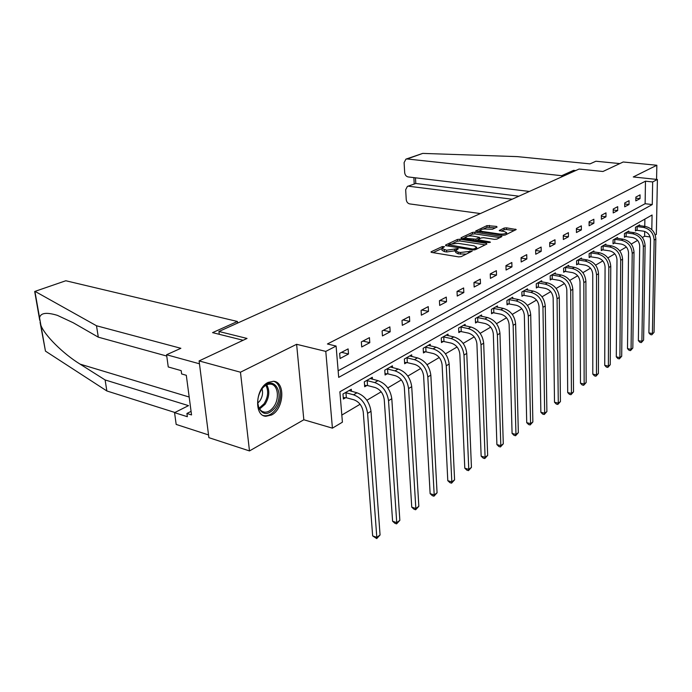<?xml version="1.0" encoding="UTF-8"?>
<svg xmlns="http://www.w3.org/2000/svg" width="692" height="692" viewBox="0 0 692 692"><rect width="100%" height="100%" fill="white"/><g stroke="black" fill="none" stroke-linecap="round" stroke-linejoin="round"><path stroke-width="1.04" d="M441.877 248.514L444.523 246.689L442.257 246.568L431.306 251.706L430.969 252.009L431.73 252.433L458.649 256.879L461.201 256.628L472.195 251.135L460.422 252.476L458.165 252.104L455.639 250.72L458.242 248.895L457.689 248.592L446.548 250.219L441.877 248.514L433.08 252.658M268.115 382.408C255.469 388.082 253.722 415.953 265.901 416.281L271.575 414.984C284.014 408.937 285.632 381.759 273.496 381.266L268.115 382.408M497.081 227.062L496.553 226.422L486.978 225.609L475.707 231.024L502.764 235.297L505.177 235.064L516.232 229.519L506.475 227.841L504.113 228.066L499.226 230.548L504.468 231.595L506.648 232.676C505.731 233.844 503.352 234.277 499.52 233.991L482.229 231.448L480.144 230.401C481.078 229.242 483.44 228.81 487.229 229.087L492.444 229.268L497.081 227.062M338.146 370.765L645.117 203.716L645.472 181.183L652.66 181.944L657.4 179.488L656.336 234.389L655.229 235.046M199.097 360.921L240.461 372.209L249.483 450.933L208.889 437.664L199.097 360.921L247.027 338.44L218.931 331.485L579.1 169.03L602.948 171.495L623.198 161.997L656.846 165.25L633.275 176.962L657.4 179.488M249.483 450.933L303.831 419.767L296.617 344.296L240.461 372.209M296.617 344.296L325.785 351.398L336.096 346.052L338.691 377.365L652.262 204.564L652.66 181.944M645.472 181.183L327.42 343.985L336.096 346.052M459.834 239.233L457.395 239.475L445.631 244.994L446.081 245.695L472.8 249.959L475.309 249.708L486.891 244.034L486.355 243.325L459.834 239.233L459.903 240.946L457.473 241.179L452.75 243.402M461.071 237.754L472.437 232.425L474.824 232.192L501.951 236.508L496.934 239.103L494.495 239.345L483.691 237.711L481.26 237.944L477.757 239.769L489.841 241.906L490.412 242.209L488.491 242.572L461.547 238.429L461.071 237.754L461.097 238.325M656.57 179.401L656.846 165.25M218.931 331.485L219.269 334.314M340.066 358.499L348.5 354.001L348.102 348.898L339.642 353.361L340.066 358.499M361.717 346.969L369.796 342.661L369.433 337.644L361.336 341.917L361.717 346.969M382.442 335.914L390.184 331.788L389.864 326.866L382.105 330.958L382.442 335.914M402.312 325.327L409.733 321.373L409.448 316.538L402.009 320.457L402.312 325.327M421.367 315.171L428.495 311.374L428.244 306.625L421.108 310.388L421.367 315.171M439.662 305.423L446.504 301.773L446.288 297.102L439.429 300.717L439.662 305.423M457.239 296.055L463.822 292.552L463.631 287.95L457.04 291.427L457.239 296.055M474.141 287.042L480.473 283.677L480.317 279.153L473.977 282.492L474.141 287.042M490.412 278.374L496.51 275.131L496.372 270.684L490.265 273.902L490.412 278.374M506.077 270.027L511.95 266.896L511.838 262.519L505.956 265.624L506.077 270.027M521.171 261.983L526.837 258.964L526.742 254.656L521.076 257.649L521.171 261.983M535.729 254.223L541.187 251.317L541.118 247.07L535.651 249.959L535.729 254.223M549.777 246.741L555.045 243.93L554.993 239.752L549.716 242.537L549.777 246.741M563.34 239.51L568.435 236.794L568.4 232.685L563.297 235.375L563.34 239.51M576.445 232.529L581.366 229.908L581.349 225.852L576.419 228.447L576.445 232.529M589.108 225.774L593.866 223.239L593.866 219.243L589.1 221.76L589.108 225.774M601.357 219.252L605.967 216.795L605.984 212.851L601.374 215.29L601.357 219.252M613.216 212.928L617.679 210.55L617.705 206.666L613.242 209.027L613.216 212.928M624.703 206.813L629.019 204.512L629.063 200.68L624.738 202.964L624.703 206.813M635.818 200.879L640.005 198.656L640.065 194.876L635.87 197.082L635.818 200.879M341.822 415.07L360.108 404.266M366.881 400.261L381.171 391.819M387.797 387.909L401.351 379.899M407.822 376.076L420.693 368.481M427.025 364.736L439.247 357.513M445.449 353.854L457.066 346.986M463.147 343.396L474.193 336.874M480.153 333.354L490.671 327.143M496.51 323.692L506.527 317.775M512.253 314.393L521.803 308.753M527.416 305.432L536.525 300.06M542.035 296.799L550.72 291.669M556.134 288.469L564.43 283.573M569.741 280.433L577.664 275.753M582.889 272.665L590.449 268.202M595.587 265.166L602.818 260.893M607.861 257.917L614.781 253.826M619.738 250.893L626.364 246.983M631.242 244.103L637.574 240.366M642.375 237.529L644.607 236.206L644.684 231.431M644.762 226.37L644.875 219.087M351.458 391.326L351.294 389.267L342.972 394.007L343.388 399.016L345.645 397.718M372.426 379.233L372.287 377.296L364.321 381.837L364.684 386.759L366.855 385.513M392.528 367.66L392.407 365.826L384.769 370.177L385.098 375.012L387.165 373.818M411.801 356.553L411.697 354.823L404.37 359.001L404.664 363.75L406.654 362.608M430.312 345.905L430.225 344.261L423.184 348.275L423.443 352.946L425.355 351.847M448.096 335.672L448.018 334.115L441.254 337.973L441.487 342.566L443.321 341.511M465.188 325.837L465.128 324.358L458.632 328.06L458.822 332.584L460.587 331.572M481.649 316.374L481.597 314.964L475.335 318.536L475.508 322.982L477.203 322.005M497.496 307.265L497.453 305.925L491.424 309.367L491.562 313.744L493.206 312.801M512.763 298.494L512.729 297.214L506.916 300.527L507.037 304.835L508.611 303.926M527.486 290.034L527.46 288.815L521.854 292.007L521.958 296.254L523.472 295.38M541.698 281.878L541.672 280.71L536.265 283.789L536.343 287.976L537.814 287.128M555.417 273.997L555.399 272.882L550.175 275.857L550.235 279.975L551.654 279.161M568.668 266.394L568.66 265.321L563.617 268.202L563.651 272.259L565.018 271.472M581.479 259.042L581.479 258.012L576.6 260.798L576.618 264.794L577.941 264.033M593.874 251.931L593.874 250.945L589.152 253.635L589.16 257.58L590.44 256.844M605.863 245.055L605.863 244.103L601.296 246.715L601.287 250.599L602.533 249.881M617.472 238.394L617.48 237.486L613.06 240.003L613.034 243.835L614.236 243.143M628.725 231.941L628.734 231.067L624.452 233.515L624.409 237.287L625.577 236.621M639.624 225.696L639.642 224.848L635.481 227.218L635.438 230.946L636.562 230.298M644.607 236.206L650.134 236.967M651.812 229.649L652.072 215.013L339.884 391.767L342.41 422.181L332.42 428.158L325.785 351.398M303.831 419.767L332.42 428.158M645.117 203.716L652.262 204.564M348.5 354.001L341.588 352.34M369.796 342.661L362.928 341.078M390.184 331.788L383.377 330.292M409.733 321.373L402.978 319.946M428.495 311.374L421.8 310.025M446.504 301.773L439.87 300.484M463.822 292.552L457.248 291.323M480.473 283.677L473.977 282.509M496.51 275.131L490.273 274.058M511.95 266.896L505.964 265.91M526.837 258.964L521.085 258.047M541.187 251.317L535.66 250.461M555.045 243.93L549.725 243.143M568.435 236.794L563.305 236.067M581.366 229.908L576.427 229.225M593.866 223.239L589.1 222.608M605.967 216.795L601.365 216.198M617.679 210.55L613.233 209.996M629.019 204.512L624.729 203.993M640.005 198.656L635.853 198.171M441.885 248.679L441.963 250.253L444.411 251.611L444.333 249.864M455.639 250.694L446.625 251.975L444.411 251.611M455.647 250.885L455.708 252.476L458.242 253.869L458.165 252.104M466.313 254.12L458.242 253.869M485.187 244.864L459.903 240.946M448.58 245.366L447.421 245.911M448.779 244.795L472.541 249.016L474.288 248.843L476.667 247.217L474.089 245.842L458.113 243.333L450.241 244.112L448.779 244.795M462.879 238.636L465.37 237.46M468.302 236.084L472.506 234.104L472.437 232.425M499.961 237.624L474.885 233.87L472.506 234.104M472.619 236.041C468.761 235.747 466.347 236.206 465.37 237.408L467.446 238.48L475.984 239.181L479.487 237.365L472.619 236.041M477.765 240.063L476.407 240.712M514.234 230.618L506.518 229.51L504.157 229.735L501.285 231.128M495.325 227.893L487.03 227.27L483.111 229.113M480.144 230.505L477.8 231.612M346.355 397.762L353.923 399.803C359.157 401.818 362.271 405.945 363.265 412.164L372.651 535.893L376.811 537.373L367.582 413.366C366.094 403.99 361.406 397.796 353.525 394.786L345.948 392.762L346.355 397.762L343.267 397.571M380.064 534.977L376.716 538.601L376.811 537.373L380.064 534.977L370.998 411.299C369.528 401.948 364.848 395.781 356.986 392.797L349.062 390.539M345.239 392.719L345.948 392.762M376.716 538.601L372.651 535.893M275.035 407.692C268.418 415.347 262.977 415.416 258.721 407.882C256.784 401.576 257.831 395.262 261.87 388.947L263.185 387.304C274.144 374.407 285.225 394.137 275.035 407.692M257.744 402.856L258.609 406.922C259.872 410.053 261.844 411.801 264.543 412.155C267.89 412.363 270.953 410.564 273.729 406.766C279.836 398.557 277.968 384.518 270.615 384.147C267.89 383.93 265.261 385.176 262.744 387.901L261.853 388.973M257.761 403.099L259.915 400.806C262.467 396.827 263.159 392.822 262 388.774M263.297 415.511L264.595 415.762C268.755 416.022 272.562 413.781 275.996 409.05C283.071 399.457 281.627 383.134 273.401 381.257M34.756 291.462L65.818 280.753L34.695 291.479L39.721 320.24M166.746 356.051L98.307 337.168L73.205 322.74L57.375 315.353C46.528 312.066 40.594 312.862 39.565 317.758L40.906 325.37C44.444 335.023 62.937 353.673 80.09 364.13L105.106 379.943L188.501 405.633L174.557 412.657L187.35 416.705L186.918 413.479L191.546 414.932L186.304 375.289L181.624 373.948L181.183 370.627L168.251 366.959L166.573 354.745L199.46 363.793L208.543 434.931L176.175 424.421L174.557 412.657M98.307 337.168L96.491 325.759L180.871 348.301L166.573 354.745M35.439 291.6L96.491 325.759M40.084 322.299L45.456 351.121L106.862 390.971L105.106 379.943M106.862 390.971L174.894 412.484M237.59 323.069L237.408 321.469L65.818 280.753M243.126 340.265L212.565 332.636L237.408 321.469M191.078 411.359L186.918 413.479M575.683 170.569L573.582 170.353L561.688 175.699L407.121 158.97L405.936 159.125L404.102 162.594L404.682 172.611C405.01 175.024 406.169 176.46 408.142 176.936L529.423 191.442M561.688 175.699L561.696 176.884M406.066 159.073L422.734 153.399L517.313 156.626L590.034 163.874L595.881 161.236L619.816 163.58M407.406 186.399L415.78 183.484L407.406 186.399L405.668 189.738L406.239 199.59C406.567 201.969 407.709 203.405 409.673 203.906L480.369 213.56M408.669 186.234L512.167 199.218M573.582 170.353L573.59 171.512M415.468 177.809L415.78 183.484L518.896 196.182M367.547 385.548L375.055 387.494C380.245 389.432 383.307 393.454 384.25 399.561L392.598 521.232L396.732 522.642L388.523 400.694C387.122 391.499 382.512 385.453 374.701 382.564L367.184 380.643L367.547 385.548L364.589 385.383M399.846 520.341L396.585 523.879L396.732 522.642L399.846 520.341L391.802 398.722C390.409 389.544 385.816 383.524 378.014 380.652L370.142 378.515M366.492 380.6L367.184 380.643M396.585 523.879L394.933 523.316L392.598 521.232M387.857 373.853L395.305 375.704C400.443 377.564 403.462 381.491 404.344 387.485L411.749 507.158L415.84 508.508L408.591 388.567C407.259 379.536 402.727 373.628 394.985 370.86L387.529 369.035L387.857 373.853L385.003 373.706M418.833 506.293L415.65 509.762L415.84 508.508L418.833 506.293L411.723 386.672C410.408 377.668 405.893 371.786 398.159 369.026L390.349 366.994M386.845 368.992L387.529 369.035M415.65 509.762L414.015 509.217L411.749 507.158M407.328 362.643L414.716 364.399C419.81 366.18 422.777 370.021 423.608 375.912L430.13 493.656L434.195 494.936L427.82 376.941C426.566 368.066 422.103 362.297 414.439 359.632L407.043 357.894L407.328 362.643L404.586 362.504M437.067 492.816L433.962 496.199L434.195 494.936L437.067 492.816L430.831 375.125C429.585 366.276 425.139 360.523 417.475 357.876L409.733 355.947M406.368 357.868L407.043 357.894M433.962 496.199L432.336 495.68L430.13 493.656M426.021 351.873L433.339 353.551C438.391 355.264 441.306 359.018 442.101 364.805L447.793 480.672L451.824 481.9L446.271 365.783C445.086 357.063 440.692 351.424 433.097 348.863L425.762 347.211L426.021 351.873L423.383 351.752M454.583 479.859L451.556 483.163L451.824 481.9L454.583 479.859L449.16 364.035C447.983 355.342 443.598 349.728 436.021 347.176L428.331 345.343M425.104 347.185L425.762 347.211M451.556 483.163L449.947 482.67L447.793 480.672M443.97 341.537L451.227 343.128C456.236 344.78 459.107 348.448 459.851 354.14L464.79 468.181L468.778 469.358L463.986 355.074C462.862 346.502 458.545 340.992 451.02 338.518L443.754 336.952L443.97 341.537L441.427 341.424M471.442 467.394L468.475 470.629L468.778 469.358L471.442 467.394L466.763 353.396C465.647 344.85 461.339 339.357 453.822 336.9L446.202 335.153M443.096 336.918L443.754 336.952M468.475 470.629L466.875 470.162L464.79 468.181M461.235 331.598L468.423 333.112C473.38 334.703 476.208 338.293 476.918 343.889L481.148 456.166L485.101 457.282L481.009 344.78C479.945 336.355 475.689 330.958 468.242 328.579L461.036 327.082L461.235 331.598L458.779 331.494M487.661 455.397L484.763 458.562L485.101 457.282L487.661 455.397L483.682 343.163C482.627 334.764 478.38 329.383 470.941 327.022L463.381 325.352M460.396 327.057L461.036 327.082M484.763 458.562L483.18 458.113L481.148 456.166M477.835 322.031L484.971 323.475C489.867 325.006 492.661 328.527 493.327 334.028L496.899 444.584L500.818 445.665L497.384 334.876C496.38 326.598 492.185 321.313 484.815 319.021L477.67 317.593L477.835 322.031L475.465 321.936M503.283 443.84L500.446 446.946L500.818 445.665L503.283 443.84L499.953 333.328C498.958 325.067 494.771 319.799 487.41 317.524L479.911 315.924M477.039 317.567L477.67 317.593M500.446 446.946L498.88 446.513L496.899 444.584M493.828 312.827L500.887 314.203C505.748 315.682 508.49 319.124 509.13 324.539L512.08 433.426L515.964 434.455L513.144 325.344C512.192 317.204 508.066 312.023 500.757 309.817L493.69 308.45L493.828 312.827L491.536 312.741M518.343 432.699L515.566 435.744L515.964 434.455L518.343 432.699L515.618 323.856C514.666 315.725 510.549 310.57 503.257 308.373L495.827 306.85M493.059 308.433L493.69 308.45M515.566 435.744L514.018 435.329L512.08 433.426M509.226 303.952L516.232 305.267C521.033 306.694 523.74 310.077 524.346 315.396L526.724 422.665L530.574 423.651L528.325 316.166C527.416 308.156 523.351 303.079 516.12 300.951L509.113 299.645L509.226 303.952L507.011 303.875M532.866 421.956L530.159 424.94L530.574 423.651L532.866 421.956L530.703 314.73C529.812 306.738 525.747 301.677 518.533 299.558L511.163 298.105M508.499 299.627L509.113 299.645M530.159 424.94L528.619 424.542L526.724 422.665M524.078 295.397L531.015 296.66C535.772 298.036 538.437 301.349 539.016 306.591L540.859 412.276L544.673 413.228L542.952 307.326C542.096 299.437 538.091 294.463 530.928 292.405L523.982 291.159L524.078 295.397L521.932 295.328M546.888 411.593L544.232 414.508L544.673 413.228L546.888 411.593L545.253 305.933C544.396 298.07 540.4 293.114 533.255 291.064L525.955 289.671M523.377 291.142L523.982 291.159M544.232 414.508L542.71 414.127L540.859 412.276M538.411 287.145L545.279 288.348C549.993 289.68 552.614 292.932 553.159 298.088L554.508 402.251L558.288 403.159L557.069 298.788C556.247 291.029 552.303 286.151 545.209 284.161L538.333 282.976L538.411 287.145L536.326 287.085M560.425 401.576L557.821 404.439L558.288 403.159L560.425 401.576L559.283 297.456C558.47 289.706 554.534 284.844 547.458 282.864L540.218 281.54M537.736 282.959L538.333 282.976M557.821 404.439L556.316 404.076L554.508 402.251M552.242 279.179L559.049 280.329C563.712 281.618 566.298 284.801 566.817 289.887L567.699 392.554L571.445 393.428L570.684 290.562C569.905 282.916 566.013 278.132 558.998 276.203L552.19 275.07L552.242 279.179L550.226 279.118M573.512 391.897L570.961 394.708L571.445 393.428L573.512 391.897L572.82 289.265C572.05 281.644 568.167 276.869 561.169 274.958L553.998 273.686M551.593 275.053L552.19 275.07M570.961 394.708L569.464 394.362L567.699 392.554M565.598 271.489L572.345 272.587C576.964 273.833 579.515 276.956 580.008 281.964L580.458 383.186L584.16 384.025L583.832 282.604C583.096 275.079 579.256 270.382 572.31 268.522L565.563 267.432L565.598 271.489L563.643 271.428M586.159 382.546L583.659 385.306L584.16 384.025L586.159 382.546L585.899 281.359C585.173 273.85 581.341 269.171 574.403 267.311L567.302 266.1M564.983 267.415L565.563 267.432M583.659 385.306L582.171 384.968L580.458 383.186M578.512 264.05L585.19 265.105C589.766 266.308 592.283 269.378 592.75 274.309L592.793 374.121L596.461 374.926L596.539 274.923C595.838 267.51 592.058 262.899 585.181 261.092L578.495 260.054L578.512 264.05L576.618 263.998M598.398 373.49L595.942 376.206L596.461 374.926L598.398 373.49L598.537 273.721C597.845 266.316 594.065 261.723 587.205 259.933L580.164 258.765M577.924 260.045L578.495 260.054M595.942 376.206L594.471 375.877L592.793 374.121M591.003 256.853L597.62 257.865C602.144 259.033 604.626 262.052 605.067 266.904L604.73 365.341L608.372 366.12L608.822 267.493C608.164 260.192 604.427 255.659 597.62 253.912L591.003 252.917L591.003 256.853L589.16 256.81M610.24 364.736L607.836 367.391L608.372 366.12L610.24 364.736L610.759 266.325C610.102 259.042 606.374 254.526 599.575 252.788L592.603 251.672M590.432 252.909L591.003 252.917M607.836 367.391L606.382 367.08L604.73 365.341M603.087 249.898L609.635 250.859C614.115 252 616.572 254.959 616.987 259.742L616.295 356.847L619.902 357.591L620.707 260.313C620.075 253.108 616.399 248.662 609.661 246.966L603.095 246.015L603.087 249.898L601.296 249.855M621.71 356.25L619.349 358.863L619.902 357.591L621.71 356.25L622.575 259.18C621.952 252 618.276 247.563 611.546 245.876L604.635 244.812M602.542 246.006L603.095 246.015M619.349 358.863L617.904 358.568L616.295 356.847M614.781 243.16L621.278 244.086C625.715 245.184 628.128 248.099 628.526 252.814L627.497 348.612L631.069 349.33L632.211 253.358C631.614 246.257 627.981 241.889 621.304 240.245L614.807 239.328L614.781 243.16L613.043 243.126M632.825 348.033L630.507 350.602L631.069 349.33L632.825 348.033L634.019 252.26C633.431 245.184 629.798 240.825 623.137 239.19L616.287 238.16M614.262 239.32L614.807 239.328M630.507 350.602L629.08 350.308L627.497 348.612M626.122 236.629L632.549 237.52C636.934 238.593 639.322 241.447 639.702 246.101L638.361 340.628L641.899 341.32L643.352 246.62C642.782 239.622 639.192 235.332 632.592 233.732L626.156 232.858L626.122 236.629L624.418 236.595M643.603 340.057L641.32 342.583L643.603 340.057L645.108 245.556C644.537 238.584 640.956 234.294 634.365 232.711L627.583 231.725M625.611 232.849L626.156 232.858M641.32 342.583L639.91 342.306L638.361 340.628M637.098 230.306L643.465 231.163C647.816 232.201 650.169 235.012 650.532 239.596L648.897 332.887L652.4 333.553L654.148 240.098C653.603 233.195 650.065 228.974 643.525 227.426L637.15 226.587L637.098 230.306L635.446 230.28M654.052 332.333L651.812 334.816L654.052 332.333L655.843 239.069C655.307 232.183 651.769 227.971 645.247 226.431L638.517 225.488M636.614 226.578L637.15 226.587M651.812 334.816L650.411 334.547L648.897 332.887M442.318 247.9L442.257 246.568M469.92 252.355L469.868 250.997M456.002 250.158L455.942 248.765M446.625 251.975L446.548 250.219M454.627 251.179L454.549 249.431M460.491 254.232L460.422 252.476M468.536 253.03L468.484 251.672M431.341 252.338L431.306 251.706M486.389 244.276L486.355 243.325M445.657 245.599L445.631 244.994M457.473 241.179L457.395 239.475M449.143 246.188L449.099 245.288M472.575 249.924L472.541 249.016M474.331 249.968L474.288 248.843M475.776 249.483L475.724 248.134M474.885 233.87L474.824 232.192M501.164 237.036L501.138 236.093M478.579 241.05L478.553 240.185M489.858 242.52L489.841 241.906M467.481 239.345L467.446 238.48M473.579 240.28L473.544 239.415M476.035 240.652L475.984 239.181M479.253 238.913L479.201 237.633M482.255 232.27L482.229 231.448M499.546 234.822L499.52 233.991M499.503 230.817L499.486 230.289M504.157 229.735L504.113 228.066M506.518 229.51L506.475 227.841M515.428 230.038L515.41 229.113M476.009 231.301L475.992 230.756M487.03 227.27L486.978 225.609M489.374 227.037L489.322 225.384M496.579 227.296L496.553 226.422M353.525 394.786L356.986 392.797M367.582 413.366L370.998 411.299M266.775 384.83C269.923 390.712 269.361 397.191 265.088 404.258L259.647 408.972M259.154 408.142L264.076 403.739C268.115 397.122 268.73 390.971 265.91 385.271M34.911 291.444L39.565 317.758M40.906 325.37L45.456 351.121M189.175 397.026L80.09 364.13M422.734 153.399L407.121 158.97M374.701 382.564L378.014 380.652M388.523 400.694L391.802 398.722M394.985 370.86L398.159 369.026M408.591 388.567L411.723 386.672M414.439 359.632L417.475 357.876M427.82 376.941L430.831 375.125M433.097 348.863L436.021 347.176M446.271 365.783L449.16 364.035M451.02 338.518L453.822 336.9M463.986 355.074L466.763 353.396M468.242 328.579L470.941 327.022M481.009 344.78L483.682 343.163M484.815 319.021L487.41 317.524M497.384 334.876L499.953 333.328M500.757 309.817L503.257 308.373M513.144 325.344L515.618 323.856M516.12 300.951L518.533 299.558M528.325 316.166L530.703 314.73M530.928 292.405L533.255 291.064M542.952 307.326L545.253 305.933M545.209 284.161L547.458 282.864M557.069 298.788L559.283 297.456M558.998 276.203L561.169 274.958M570.684 290.562L572.82 289.265M572.31 268.522L574.403 267.311M583.832 282.604L585.899 281.359M585.181 261.092L587.205 259.933M596.539 274.923L598.537 273.721M597.62 253.912L599.575 252.788M608.822 267.493L610.759 266.325M609.661 246.966L611.546 245.876M620.707 260.313L622.575 259.18M621.304 240.245L623.137 239.19M632.211 253.358L634.019 252.26M632.592 233.732L634.365 232.711M643.352 246.62L645.108 245.556M643.525 227.426L645.247 226.431M654.148 240.098L655.843 239.069M448.615 246.101L448.563 245.029M476.736 248.964L476.667 247.217M477.791 240.928L477.757 239.813M465.439 239.025L465.379 237.52M479.539 238.775L479.487 237.365M480.196 231.967L480.144 230.497M506.691 234.32L506.648 232.676M258.609 406.922L258.721 407.882M262.424 411.532L264.543 412.155M262.744 387.901L263.185 387.304M414.205 183.769L413.868 177.619"/></g></svg>
